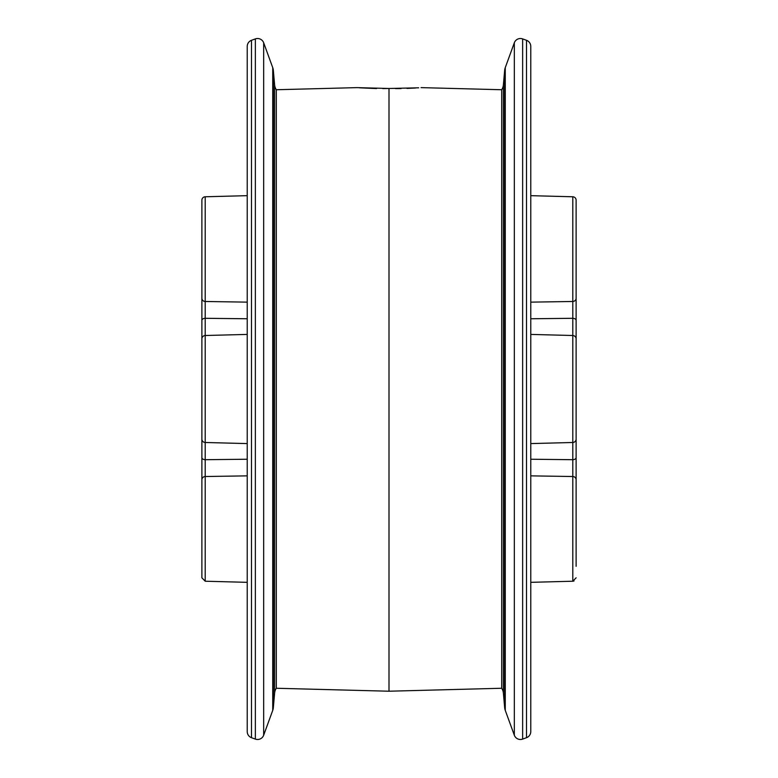 <?xml version="1.0" encoding="UTF-8"?>
<svg xmlns="http://www.w3.org/2000/svg" width="778" height="778" viewBox="0 0 778 778"><rect width="100%" height="100%" fill="white"/><g stroke="black" fill="none" stroke-linecap="round" stroke-linejoin="round"><path stroke-width="1.17" d="M576.119 488.535L576.119 479.783L576.119 488.535M576.119 427.569L576.119 566.306M530.771 302.136L572.793 301.485L572.793 196.776A3.413 3.413 0 0 1 576.119 200.189L576.119 439.074A3.413 3.413 0 0 1 572.793 442.488L530.771 443.586M576.119 320.41A3.413 2.11 180 0 0 572.793 318.299L572.793 301.485A3.413 3.277 -0 0 0 576.119 298.217L576.119 288.823M530.771 459.234L572.793 459.701L572.793 335.512A3.413 3.413 0 0 1 576.119 338.926M530.771 195.667L572.793 196.776A3.413 3.413 0 0 1 576.119 200.189L576.119 211.694M530.771 318.766L572.793 318.299L572.793 335.512L530.771 334.414M418.681 87.807L389 88.488L389 691.214L389 88.488L356.956 87.622L276.287 89.742A10.678 10.678 0 0 1 274.605 84.841L273.341 70.38L273.341 707.62A10.678 10.678 0 0 1 272.738 710.343L263.674 735.22A6.496 6.496 0 0 1 255.359 739.1L251.498 737.7A6.496 6.496 0 0 1 247.229 731.592L247.229 46.408A6.496 6.496 0 0 1 251.498 40.3L255.359 38.9A6.496 6.496 0 0 1 263.674 42.78L263.674 735.22M276.287 89.742L276.287 688.258L389 691.214L501.713 688.258A10.678 10.678 0 0 1 503.395 693.159L504.659 707.62A10.678 10.678 0 0 0 505.262 710.343L514.326 735.22A6.496 6.496 0 0 0 522.641 739.1L526.502 737.7A6.496 6.496 0 0 0 530.771 731.592L530.771 46.408A6.496 6.496 0 0 0 526.502 40.3L522.641 38.9A6.496 6.496 0 0 0 514.326 42.78L505.262 67.657A10.678 10.678 0 0 0 504.659 70.38L503.395 84.841A10.678 10.678 0 0 1 501.713 89.742L421.044 87.622M395.438 88.595L401.098 88.566M406.982 88.429L415.442 88.021M501.713 688.258L501.713 89.742M576.119 489.177L576.119 479.783A3.413 3.277 180 0 0 572.793 476.515L530.771 475.864M576.119 473.267L576.119 472.207M576.119 309.187L576.119 308.01M576.119 347.542L576.119 408.285M576.119 425.459L576.119 421.627M576.119 269.538L576.119 230.978M576.119 547.022L576.119 508.462M530.771 582.333L572.793 581.224L572.793 459.701A3.413 2.11 180 0 0 576.119 457.59M201.881 488.535L201.881 479.783L201.881 488.535M201.881 465.254L201.881 430.458L201.881 465.254M201.881 350.431L201.881 200.189A3.413 3.413 0 0 1 205.207 196.776A3.413 3.413 0 0 0 201.881 200.189M247.229 318.766L205.207 318.299L205.207 442.488A3.413 3.413 0 0 1 201.881 439.074L201.881 338.926A3.413 3.413 0 0 1 205.207 335.512L247.229 334.414M247.229 475.864L205.207 476.515L205.207 581.224L201.881 577.811L201.881 439.074M205.207 196.776L247.229 195.667L205.207 196.776L205.207 301.485A3.413 3.277 180 0 1 201.881 298.217L201.881 288.823M247.229 459.234L205.207 459.701L205.207 442.488L247.229 443.586M359.494 87.817L376.542 88.556M382.737 88.585L389 88.488M273.341 70.38A10.678 10.678 0 0 0 272.738 67.657L263.674 42.78M276.287 688.258A10.678 10.678 0 0 0 274.605 693.159L273.341 707.62M201.881 320.41A3.413 2.11 180 0 1 205.207 318.299L205.207 301.485L247.229 302.136M201.881 269.538L201.881 278.942M201.881 430.458L201.881 457.59A3.413 2.11 180 0 0 205.207 459.701L205.207 476.515A3.413 3.277 0 0 0 201.881 479.783M201.881 468.823L201.881 469.99M201.881 489.177L201.881 508.462M526.502 737.7L526.502 40.3M522.641 739.1L522.641 38.9M514.326 735.22L514.326 42.78M505.262 710.343L505.262 67.657M504.659 707.62L504.659 70.38M503.395 693.159L503.395 84.841M274.605 84.841L274.605 693.159M272.738 67.657L272.738 710.343M255.359 38.9L255.359 739.1M251.498 40.3L251.498 737.7M572.793 581.224L576.119 577.811M572.968 581.224L574.047 580.952M205.207 581.224L247.229 582.333"/></g></svg>
